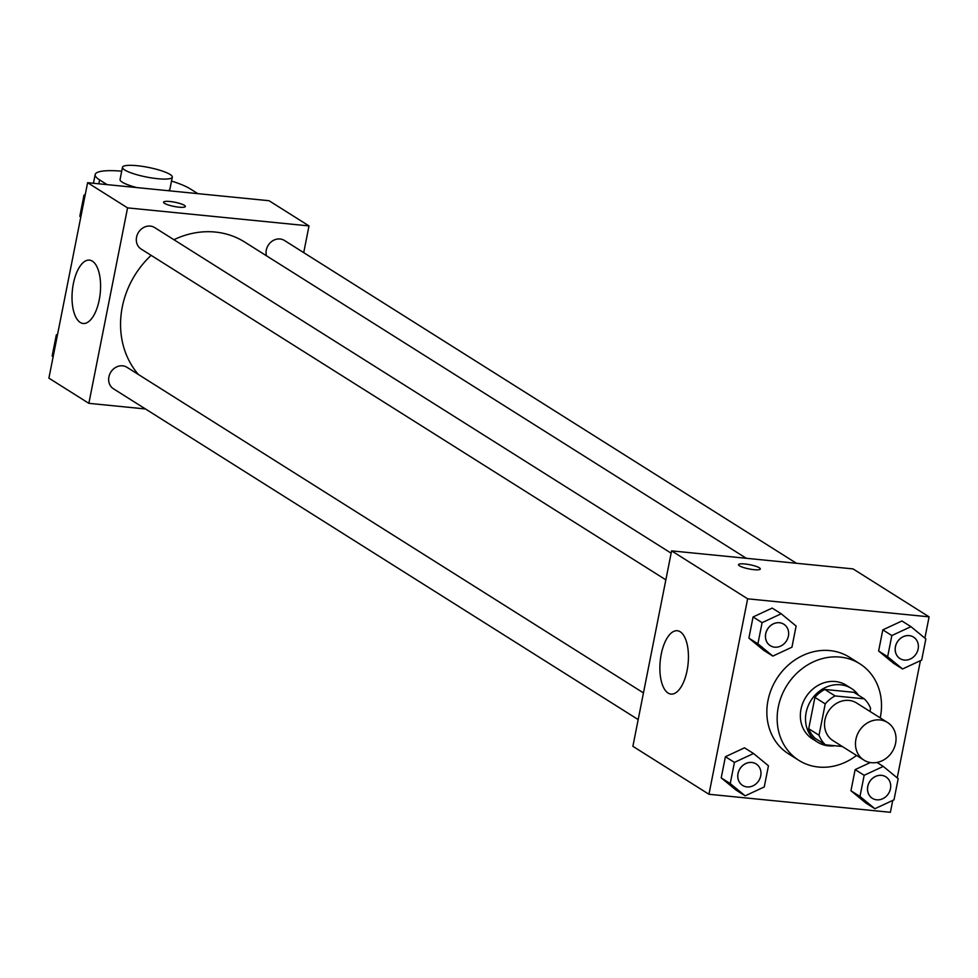 <?xml version="1.0" encoding="UTF-8"?>
<svg xmlns="http://www.w3.org/2000/svg" width="978" height="978" viewBox="0 0 978 978"><rect width="100%" height="100%" fill="white"/><g stroke="black" fill="none" stroke-linecap="round" stroke-linejoin="round"><path stroke-width="1.47" d="M879.98 719.942A22.213 19.474 -57.8 0 1 887.596 722.534A22.213 19.474 -57.8 0 1 892.229 751.703A22.213 19.474 -57.8 0 1 863.904 760.102A22.213 19.474 -57.8 0 1 857.193 735.004A22.213 19.474 -57.8 0 1 879.98 719.942M863.904 760.102L832.963 740.603A22.213 19.474 -57.8 0 1 826.251 715.505A22.213 19.474 -57.8 0 1 849.038 700.431A22.213 19.474 -57.8 0 1 856.655 703.023L887.596 722.534M825.42 744.796L815.114 738.292A30.147 26.443 -57.8 0 1 808.708 728.732L814.918 697.387L825.224 703.891L819.026 735.224A30.147 26.443 -57.8 0 0 825.42 744.796L842.278 746.471M869.992 711.434L870.591 708.402A30.147 26.443 -57.8 0 0 864.197 698.83L835.102 695.933A30.147 26.443 -57.8 0 0 825.224 703.891M864.197 698.83L853.88 692.326L824.784 689.441L835.102 695.933M814.918 697.387A30.147 26.443 -57.8 0 1 824.784 689.441M858.488 695.236A31.724 27.824 122.2 0 0 851.41 688.475A31.724 27.824 122.2 0 0 810.958 700.468A31.724 27.824 122.2 0 0 817.571 742.155A31.724 27.824 122.2 0 0 834.784 745.725M817.571 742.155L812.425 738.903A31.724 27.824 -57.8 0 1 802.828 703.035A31.724 27.824 -57.8 0 1 835.383 681.519A31.724 27.824 -57.8 0 1 846.263 685.223L851.41 688.475M808.708 728.732L819.026 735.224M856.532 755.456A57.103 50.086 -57.8 0 1 798.879 760.371A57.103 50.086 -57.8 0 1 781.618 695.823A57.103 50.086 -57.8 0 1 840.224 657.094A57.103 50.086 -57.8 0 1 859.796 663.756A57.103 50.086 -57.8 0 1 880.212 717.889M798.879 760.371L788.574 753.867A57.103 50.086 -57.8 0 1 771.312 689.319A57.103 50.086 -57.8 0 1 829.906 650.59A57.103 50.086 -57.8 0 1 849.479 657.253L859.796 663.756M864.161 775.297L855.139 769.613L870.334 762.534L855.139 769.613L850.958 790.762L865.872 803.036L874.894 808.72L894.002 799.833L898.183 778.684L883.268 766.41L864.161 775.297L859.98 796.459L874.894 808.72M753.537 753.512L744.515 747.828L725.407 756.715L721.214 777.877L736.128 790.138L745.163 795.835L764.258 786.948L768.451 765.786L753.537 753.512L734.429 762.4L730.236 783.561L745.163 795.835M924.882 638.133L929.1 616.849L747.644 598.817L708.952 794.27L890.396 812.302L892.755 800.42M897.217 777.877L920.42 660.676M910.946 626.666L901.924 620.981L882.816 629.869L878.623 651.018L893.537 663.292L902.56 668.976L921.667 660.089L925.86 638.94L910.946 626.666L891.838 635.553L887.645 656.715L902.56 668.976M781.202 613.768L772.18 608.084L753.072 616.971L748.891 638.133L763.806 650.394L772.828 656.091L791.935 647.204L796.116 626.042L781.202 613.768L762.094 622.656L757.913 643.817L772.828 656.091M708.952 794.27L632.888 746.312L671.593 550.871L853.036 568.903L929.1 616.849M671.593 550.871L747.644 598.817M680.223 631.776A31.834 13.998 95.7 0 1 687.668 667.204A31.834 13.998 95.7 0 1 671.006 694.087A31.834 13.998 95.7 0 1 660.223 661.018A31.834 13.998 95.7 0 1 677.302 630.737A31.834 13.998 95.7 0 1 680.223 631.776M744.918 563.976A11.1 2.139 -168.8 0 1 760.322 568.976A11.1 2.139 -168.8 0 1 749.014 568.927A11.1 2.139 -168.8 0 1 738.537 564.661A11.1 2.139 -168.8 0 1 744.918 563.976M173.913 239.708A85.783 75.245 -57.8 0 1 215.294 232.055A85.783 75.245 -57.8 0 1 244.696 242.055L746.3 558.291M138.424 374.525A85.783 75.245 -57.8 0 1 151.125 255.344M671.128 553.169L154.671 227.581A12.69 11.125 122.2 0 0 138.485 232.373A12.69 11.125 122.2 0 0 141.138 249.048L665.847 579.844M266.444 255.771A12.69 11.125 -57.8 0 1 280.063 238.987A12.69 11.125 -57.8 0 1 284.415 240.466L796.447 563.279M638.182 719.588L113.472 388.792A12.69 11.125 -57.8 0 1 109.634 374.44A12.69 11.125 -57.8 0 1 122.653 365.833A12.69 11.125 -57.8 0 1 127.006 367.312L643.463 692.913M87.604 182.69L269.048 200.722L309.011 225.918L303.718 252.642L309.011 225.918L127.568 207.886L88.864 403.339L145.465 408.963L88.864 403.339L48.9 378.144L87.604 182.69L127.568 207.886L88.864 403.339M779.429 622.717A12.69 11.125 -57.8 0 1 783.781 624.196A12.69 11.125 -57.8 0 1 783.806 624.208A12.69 11.125 -57.8 0 1 786.471 640.896A12.69 11.125 -57.8 0 1 770.285 645.688A12.69 11.125 -57.8 0 1 770.248 645.663A12.69 11.125 -57.8 0 1 766.41 631.323A12.69 11.125 -57.8 0 1 779.429 622.717M772.18 608.084L753.072 616.971L762.094 622.656M753.072 616.971L748.891 638.133L757.913 643.817M748.891 638.133L763.806 650.394M770.248 645.663L770.285 645.688A12.69 11.125 -57.8 0 1 766.459 631.348A12.69 11.125 -57.8 0 1 779.478 622.741A12.69 11.125 -57.8 0 1 783.83 624.221L783.83 624.221M742.62 785.432L742.583 785.407A12.69 11.125 -57.8 0 1 742.583 785.407A12.69 11.125 -57.8 0 1 738.745 771.067A12.69 11.125 -57.8 0 1 751.764 762.461A12.69 11.125 -57.8 0 1 756.116 763.94A12.69 11.125 -57.8 0 1 756.128 763.952L756.153 763.965A12.69 11.125 -57.8 0 1 758.806 780.64A12.69 11.125 -57.8 0 1 742.62 785.432A12.69 11.125 -57.8 0 1 738.781 771.092A12.69 11.125 -57.8 0 1 751.801 762.485A12.69 11.125 -57.8 0 1 756.153 763.965M744.515 747.828L725.407 756.715L734.429 762.4M725.407 756.715L721.214 777.877L730.236 783.561M721.214 777.877L736.128 790.138M909.173 635.602A12.69 11.125 -57.8 0 1 913.525 637.094A12.69 11.125 -57.8 0 1 913.538 637.106L913.562 637.118A12.69 11.125 -57.8 0 1 916.215 653.781A12.69 11.125 -57.8 0 1 900.029 658.585A12.69 11.125 -57.8 0 1 899.98 658.561A12.69 11.125 -57.8 0 1 896.154 644.221A12.69 11.125 -57.8 0 1 909.173 635.602M901.924 620.981L882.816 629.869L891.838 635.553M882.816 629.869L878.623 651.018L887.645 656.715M878.623 651.018L893.537 663.292M899.98 658.561L900.029 658.585A12.69 11.125 -57.8 0 1 896.19 644.245A12.69 11.125 -57.8 0 1 909.21 635.639A12.69 11.125 -57.8 0 1 913.562 637.118M872.352 798.329L872.315 798.305A12.69 11.125 -57.8 0 1 872.315 798.305A12.69 11.125 -57.8 0 1 868.476 783.953A12.69 11.125 -57.8 0 1 881.496 775.346A12.69 11.125 -57.8 0 1 885.848 776.825A12.69 11.125 -57.8 0 1 885.872 776.85A12.69 11.125 -57.8 0 1 888.537 793.525A12.69 11.125 -57.8 0 1 872.352 798.329A12.69 11.125 -57.8 0 1 868.525 783.989A12.69 11.125 -57.8 0 1 881.545 775.371A12.69 11.125 -57.8 0 1 885.897 776.862L885.848 776.825M876.985 762.449L883.268 766.41M855.139 769.613L850.958 790.762L859.98 796.459M850.958 790.762L865.872 803.036M85.245 194.573L83.998 195.16L79.817 216.309L80.783 217.116M83.998 195.16L85 195.796M79.817 216.309L80.819 216.945M82.299 203.742A12.69 11.125 -57.8 0 1 82.58 202.36M57.58 334.317L56.333 334.904L52.14 356.053L53.118 356.86M56.333 334.904L57.335 335.527M52.14 356.053L53.142 356.689M54.634 343.486A12.69 11.125 -57.8 0 1 54.902 342.104M184.39 205.331A11.1 2.139 11.2 0 0 172.373 201.81A11.1 2.139 11.2 0 0 163.571 202.189A11.1 2.139 -168.8 0 1 172.36 201.798A11.1 2.139 -168.8 0 1 184.39 205.319A11.1 2.139 -168.8 0 1 185.355 206.492A11.1 2.139 11.2 0 0 184.39 205.331M185.355 206.492A11.1 2.139 -168.8 0 1 174.047 206.431A11.1 2.139 -168.8 0 1 163.571 202.177M309.011 225.918L127.568 207.886M80.233 322.434A31.834 13.998 95.7 0 1 72.788 286.994A31.834 13.998 95.7 0 1 89.45 260.124A31.834 13.998 95.7 0 1 100.233 293.18A31.834 13.998 95.7 0 1 83.154 323.474A31.834 13.998 95.7 0 1 80.233 322.434M172.287 177.14A25.379 4.89 -168.8 0 1 146.431 177.006A25.379 4.89 -168.8 0 1 122.482 167.275A25.379 4.89 -168.8 0 1 137.067 165.698A25.379 4.89 -168.8 0 1 172.287 177.14L169.866 189.353A25.379 4.89 -168.8 0 1 168.057 190.686M136.847 187.593A25.379 4.89 -168.8 0 1 120.062 179.487L122.482 167.275M107.091 184.634L99.597 179.915A50.758 9.792 -168.8 0 1 95.172 174.561A50.758 9.792 -168.8 0 1 121.712 171.174M171.505 181.04A50.758 9.792 -168.8 0 1 190.331 188.925L197.813 193.644M98.827 183.815L99.597 179.915M93.448 183.277L95.172 174.561"/></g></svg>
